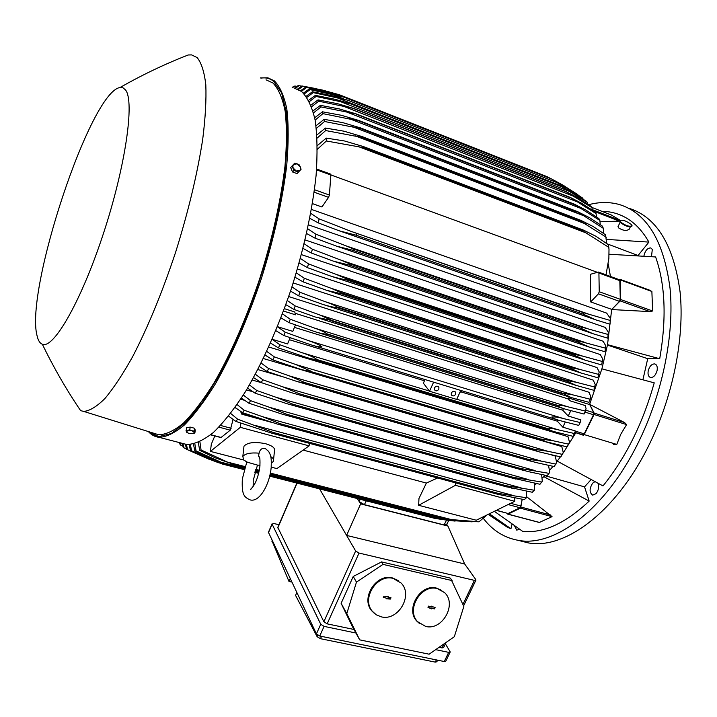 <?xml version="1.0" encoding="UTF-8"?>
<svg xmlns="http://www.w3.org/2000/svg" width="717" height="717" viewBox="0 0 717 717"><rect width="100%" height="100%" fill="white"/><g stroke="black" fill="none" stroke-linecap="round" stroke-linejoin="round"><path stroke-width="1.08" d="M594.805 481.725L592.609 483.204C589.24 488.725 589.275 492.704 592.726 495.142L596.078 493.637C598.587 490.285 599.224 486.861 597.996 483.375M651.493 256.569L652.309 249.391L650.731 247.912C647.397 247.992 645.13 250.672 643.92 255.942M483.303 518.337C492.525 530.41 504.105 537.723 518.024 540.295C553.721 547.573 604.807 510.396 637.852 443.473C662.329 394.511 674.536 334.687 670.063 288.476C663.87 241.181 647.039 213.218 619.578 204.596C609.719 201.809 599.412 201.844 588.657 204.703M514.591 525.991L516.769 530.168L519.314 529.173M560.425 456.872L557.226 461.13L602.997 485.929C625.762 457.742 642.835 423.38 654.227 382.842L601.904 368.852L589.634 404.325L624.615 422.591L626.595 424.607L620.77 434.26L616.781 444.432L613.519 444.343M494.363 511.329L522.738 531.414C543.405 533.448 565.552 523.338 589.168 501.084L584.534 486.87L590.969 479.727M488.187 514.376L507.537 527.336L510.952 528.734L512.019 524.226M607.29 243.897L638.049 255.512L648.903 242.095C642.701 231.197 635.217 223.175 626.452 218.049C619.174 213.827 611.395 211.605 603.114 211.372L601.859 211.327M642.916 379.75L647.72 358.697L659.712 358.724C666.685 318.393 665.313 284.47 655.616 256.955L609.074 254.239M657.05 370.77C657.704 367.032 656.951 364.747 654.791 363.922C651.834 363.824 649.656 366.055 648.258 370.635C647.594 374.382 648.347 376.667 650.525 377.492C653.465 377.599 655.643 375.35 657.05 370.77M611.35 215.019L619.954 220.182M519.44 540.654L527.775 542.787C563.795 550.154 615.141 513.229 648.204 446.628C672.689 397.89 684.78 338.299 680.11 292.195C673.72 244.99 656.664 217.027 628.961 208.297M510.952 528.734L489.353 513.802M619.434 221.105L600.021 221.759M606.501 239.397L648.903 242.095M649.261 290.116L651.878 291.478L652.622 310.99L650.059 311.608L611.664 309.547L607.523 344.671L659.712 358.724M647.72 358.697L607.451 345.047M584.534 486.87L544.759 475.64M589.168 501.084L543.782 476.644L542.581 477.854M179.465 442.613L180.039 444.423L182.826 446.198M182.916 443.5L184.018 447.865L183.149 447.247L182.055 443.276M184.018 447.865L186.563 449.111M211.578 460.099L219.106 462.922M186.384 444.406L187.603 449.747L186.635 449.335L185.318 444.128M187.603 449.747L210.099 459.722M435.192 518.445L269.655 476.124L434.69 518.337L440.731 519.287M224.161 463.648L215.261 461.372L222.512 464.069L244.174 469.608M254.876 472.342L258.649 473.31L254.867 472.351M222.512 464.069L206.182 457.894L190.516 450.608L189.136 444.603M244.165 469.617L222.145 463.989M190.346 444.54L191.6 450.796L190.516 450.608M191.6 450.796L215.261 461.372M455.098 521.098L440.803 519.305L449.263 520.443L472.18 521.851M244.569 468.228L220.997 462.196L227.181 464.517L244.363 468.918M255.064 471.661L258.819 472.62M269.825 475.434L441.421 519.35M227.181 464.517L210.278 458.28L194.854 450.975L193.429 444.074M440.803 519.305L269.798 475.541M258.792 472.727L255.037 471.768M244.336 469.026L226.715 464.517M447.471 520.21L269.986 474.744M258.971 471.92L255.27 470.97M194.827 443.715L196.064 450.912L194.854 450.975M196.064 450.912L220.997 462.196M270.21 473.677L447.453 519.386L462.071 521.259L478.965 521.815L487.031 514.94M448.179 519.341L478.965 521.815M245.071 466.606L227.379 462.071L244.891 467.179M255.602 469.922L259.204 470.845M232.353 463.962L214.921 457.697L199.693 450.321L198.286 442.506M447.453 519.386L270.166 473.91M259.151 471.087L255.53 470.155M244.82 467.412L231.788 464.069M453.019 520.004L270.327 473.095M259.312 470.271L255.79 469.366M199.909 441.78L201.056 449.953L199.693 450.321M201.056 449.953L227.379 462.071M507.878 513.444L496.496 510.28M522.137 499.274L520.999 506.094L520.031 507.744L508.308 513.408M448.824 520.39L446.557 524.611L444.11 524.934L364.406 504.669L359.226 501.613L360.642 503.881L447.919 526.054L446.691 524.369M319.612 488.904L346.598 535.429L464.67 563.983L475.738 579.488L475.945 580.08L474.421 580.376L359.029 553.058L355.641 551.006L346.598 535.429L360.642 503.881M447.919 526.054L464.67 563.983M277.802 527.398L323.86 621.756L327.167 623.853L353.983 629.472M439.055 647.308L442.084 647.944L443.644 647.532L446.082 642.432M341.113 603.329L352.208 626.246L359.683 639.86L429.125 654.2L454.318 636.723L463.836 606.457L450.518 578.153L381.552 561.904L353.23 576.468L341.113 603.329L346.786 613.644L356.457 582.141L383.012 564.378L452.122 580.6M419.597 623.611L416.792 621.101C405.069 609.02 420.538 583.405 436.626 588.128L441.806 590.423M359.683 639.86L346.786 613.644M374.686 613.671L371.63 610.705C360.472 597.996 376.317 573.224 392.486 577.947L398.15 580.519M425.611 626.416C442.317 630.96 457.312 604.135 444.576 592.627L437.37 588.612C421.264 583.889 405.768 609.531 417.509 621.621L425.611 626.416M381.265 616.835C398.105 621.397 413.485 595.253 401.188 583.109L393.185 578.422C376.999 573.699 361.135 598.507 372.302 611.234L376.291 614.827L381.265 616.835M383.631 597.566L383.245 597.252L384.061 596.194L388.247 596.481L388.058 597.091L390.998 597.781L390.38 599.071L386.194 598.785L386.382 598.184L383.317 597.225L386.382 598.184M386.275 598.534L387.046 598.704L387.234 598.103L390.057 598.731L390.675 597.673M388.058 597.091L387.772 596.374M428.004 607.469L428.425 606.116L431.096 606.707L431.275 606.116L435.129 607.649L434.547 608.921L431.885 608.33L431.697 608.93L428.004 607.469L430.675 608.061M430.567 608.41L431.284 608.572L431.464 607.971L434.206 608.59L434.807 607.541M432.306 606.985L431.993 606.277M383.012 564.378L381.552 561.904M356.457 582.141L353.23 576.468M445.409 643.848L450.231 651.95L448.681 652.362L435.685 649.647M355.928 633.021L324.066 626.371L320.75 624.265L272.119 524.172L273.804 523.5L278.94 524.736M268.427 532.283L316.421 633.9L319.737 636.015L444.271 661.531L445.831 661.11L450.124 652.183M296.811 592.601L295.574 595.406L317.138 636.732L320.481 638.695L435.291 662.123L436.823 661.764L437.594 660.169M272.012 540.869L288.978 581.424L290.188 578.655M288.978 581.424L291.792 582.043M360.131 499.274L359.226 501.613L357.299 498.548M577.92 194.71L562.908 185.138L551.991 179.187L564.476 186.061M303.434 93.12L309.197 88.998L330.196 93.273L343.981 97.18L310.058 89.634L304.25 93.954M309.197 88.998L310.058 89.634M562.908 185.138L559.412 183.767M343.497 98.776L331.03 93.864M551.794 179.107L546.838 176.57L340.216 95.065L326.773 91.543L306.634 87.492L301.373 91.364M546.919 176.606L340.279 95.092M332.894 93.954L326.773 91.543M300.522 90.763L305.711 87.08L327.302 91.489L340.216 95.065M305.711 87.08L306.634 87.492M306.177 96.266L312.424 91.758L332.894 95.89L347.485 100.129L313.212 92.61L306.939 97.342M567.21 188.266L556.903 182.575L567.147 187.997L582.858 198.215L567.21 188.266L335.099 97.019M347.378 100.048L556.84 182.521L347.431 100.075M556.903 182.575L347.485 100.129M312.424 91.758L313.212 92.61M582.993 199.012L582.858 198.215M630.279 226.966L629.194 229.225C626.533 231.152 622.93 230.668 618.395 227.773L618.179 226.33M631.91 226.178L631.856 226.303C629.15 227.477 625.197 226.124 619.972 222.243L619.605 220.764M620.214 221.75C625.43 225.631 629.392 226.984 632.089 225.81L631.516 224.672C626.282 220.8 622.329 219.465 619.658 220.648L620.214 221.75M608.267 263.946L610.445 276.466M598.498 272.093L619.291 279.693L619.82 280.643L620.304 299.303L619.497 301.346L611.664 309.547L620.178 300.916L650.059 311.608M618.771 279.505L619.846 279.263L620.205 279.89L620.716 299.554L620.178 300.916M599.242 291.756L598.435 293.818L590.683 301.929L590.288 274.333L598.399 272.057L598.91 272.998L599.242 291.756L620.304 299.303M611.673 309.341L590.683 301.929M607.523 344.671L601.904 368.852M575.876 432.674L563.114 453.108M557.226 461.13L556.768 461.721M553.049 466.337L549.894 470.038M545.108 475.272L543.782 476.644M526.798 496.854L552.045 516.643L539.435 522.415L538.108 522.066M536.468 483.617L534.828 485.042M507.34 513.3L507.994 514.116L520.345 508.156L522.254 499.292M514.761 497.948L514.716 501.308L476.294 520.228L418.638 505.297L418.97 498.485L426.373 483.061L437.585 477.997M514.716 501.308L455.403 485.319L418.638 505.297M455.492 482.837L455.403 485.319M426.373 483.061L303.157 450.088M309.35 443.312L309.117 445.884L276.879 468.595L271.196 467.126M309.117 445.884L240.312 427.341L210.422 451.396L211.318 444.217L214.813 435.954M243.807 460.036L210.422 451.396M243.798 447.901L243.995 446.144C247.679 442.353 254.929 441.564 265.756 443.76C272.514 445.777 275.409 448.206 274.441 451.047L273.571 459.642M257.511 465.109L247.042 462.124L243.771 460L242.821 456.496C245.097 453.583 250.52 452.472 259.079 453.153L258.514 456.093L259.635 457.921M271.169 467.341C271.707 455.698 270.291 454.937 268.687 451.486L265.263 448.448C262.081 447.802 260.02 449.38 259.079 453.153M270.739 456.604C273.258 458.208 274.136 459.794 273.392 461.372L271.385 463.173M240.804 423.138L240.312 427.341M220.944 437.576L230.256 430.173L233.07 419.463M575.832 432.754L583.369 435.246L584.256 434.61L594.061 414.489L594.16 413.109L589.634 404.325L593.676 412.669L585.834 410.232M497.553 494.201L498.396 493.43L526.457 497.759L524.315 499.632L498.225 494.398L271.734 433.14L235.893 421.426L228.589 416.102M230.659 413.44L237.65 419.185L235.893 421.426M237.65 419.185L273.374 432.485L272.657 433.373M498.396 493.43L273.374 432.485M513.542 495.572L255.673 425.54M526.457 497.759L526.52 491.226M514.887 488.86L511.185 488.035M271.788 422.412L241.835 414.202L240.527 411.343M235.956 408.09L234.844 407.785M254.087 416.64L241.934 413.306L241.835 414.202M241.118 411.737L241.934 413.306M180.11 442.774L180.809 445.221M337.313 94.187L322.336 90.037L302.968 86.183L298.362 89.535M297.483 89.15L301.974 85.977L302.968 86.183M301.974 85.977L316 88.612M324.021 90.701L322.336 90.037M301.74 86.13L299.043 85.681L295.27 88.406M294.427 88.191L297.985 85.69L299.043 85.681M296.99 86.354L294.866 86.013L292.724 87.519M292.178 87.304L294.866 86.013M331.209 175.047L597.279 272.299M314.163 192.201L328.574 197.354L321.942 206.98L312.442 203.619M610.068 323.726L610.257 318.294L606.618 313.087L311.456 209.436M607.855 337.429L608.303 332.222L605.211 327.391L308.489 224.869M605.103 350.81L605.775 345.809L603.078 341.22L305.128 239.935M601.85 363.869L602.728 359.056L600.326 354.601L301.436 254.634M598.148 376.622L599.206 371.962L597.019 367.561L297.447 268.974M594.017 389.062L595.235 384.527L593.228 380.118L293.199 282.946M589.482 401.179L590.853 396.752L588.989 392.262L288.709 296.56M284.407 308.695L294.777 311.958L295.485 314.808L283.529 311.061M567.801 398.813L568.205 397.836L569.594 400.66L567.801 398.813L295.108 313.275M568.205 397.836L589.544 404.54M589.024 402.327L571.117 397.523L562.227 393.095L572.668 394.834L590.243 399.235M572.668 394.834L319.719 314.969L332.303 320.624L562.227 393.095M332.303 320.624L315.435 317.048L293.943 309.412L285.859 304.68M562.083 393.463L332.15 321.037M287.32 300.548L295.189 305.944L293.943 309.412M295.189 305.944L319.719 314.969M593.604 390.218L576.36 385.477L566.681 381.139L566.878 380.575L576.486 382.322L594.725 387.028M576.486 382.322L325.375 301.732C330.779 303.632 334.687 305.37 337.089 306.939L566.878 380.575M337.089 306.939L336.882 307.557C333.71 307.387 329.112 306.365 323.098 304.501L298.684 295.834L290.537 291.129M566.681 381.139L336.882 307.557M291.936 286.872L299.876 292.258L298.684 295.834M299.876 292.258L325.375 301.732M597.799 377.742L581.182 373.064L570.902 368.457L571.144 367.696L579.865 369.434L598.82 374.453M579.865 369.434L330.86 288.189L341.615 292.912L571.144 367.696M341.615 292.912L341.355 293.737L326.827 290.385L303.183 281.906L294.983 277.219M570.902 368.457L341.355 293.737M296.309 272.845L304.313 278.232L303.183 281.906M304.313 278.232L330.86 288.189M601.572 364.908L585.565 360.293L574.729 355.435L574.989 354.467L582.769 356.152L602.477 361.511M582.769 356.152L336.148 274.36L345.845 278.555L574.989 354.467M345.845 278.555L345.558 279.594C341.597 279.11 336.515 277.9 330.331 275.955L307.432 267.638L299.159 262.978M574.729 355.435L345.558 279.594M300.405 258.47L308.48 263.874L307.432 267.638M308.48 263.874L336.148 274.36M584.131 359.782L332.329 276.574M604.888 351.715L589.464 347.162L578.135 342.054L578.395 340.898L605.677 348.22M585.153 342.493L341.247 260.253L349.762 263.874L578.395 340.898M349.762 263.874L349.448 265.12L333.593 261.212L311.384 253.047L303.049 248.405M578.135 342.054L349.448 265.12M304.205 243.771L312.361 249.193L311.384 253.047M312.361 249.193L341.247 260.253M588.173 346.696L335.395 261.786M607.72 338.164L592.842 333.674L581.066 328.323L581.317 326.988L608.374 334.552M586.981 328.44L346.123 245.886L353.32 248.898L581.317 326.988M353.32 248.898L352.997 250.323L336.596 246.164L315.014 238.143L306.616 233.518M581.066 328.323L352.997 250.323M307.665 228.723L315.91 234.181L315.014 238.143M315.91 234.181L346.123 245.886M591.695 333.253L338.2 246.684M609.997 324.245L595.639 319.818L583.468 314.243L583.692 312.746L610.49 320.517M588.155 313.974L350.756 231.268L583.692 312.746M356.483 233.617L356.179 235.221L339.284 230.82L318.285 222.915L309.807 218.3M583.468 314.243L356.179 235.221M310.748 213.352L319.083 218.855L318.285 222.915M319.083 218.855L350.756 231.268M594.635 319.441L340.692 231.286M328.574 197.354L329.399 195.06L330.922 174.222L316.627 168.997M606.008 274.844L608.867 258.461L609.002 249.113L608.267 244.605L595.926 236.269L583.728 230.211L363.134 146.474L363.223 147.603L326.378 140.98L317.398 149.253M608.894 247.401L582.733 230.847L582.491 229.754M582.733 230.847L363.223 147.603M317.38 145.56L326.253 138.094L344.563 140.989L363.134 146.474M326.253 138.094L326.378 140.98M587.08 233.276L357.604 146.313M606.645 243.422L605.578 234.8L593.031 226.447L580.94 220.379L362.004 136.544L362.139 137.44L325.688 130.548L317.129 138.103M606.331 237.255L580.187 220.881L579.919 219.994M580.187 220.881L362.139 137.44M316.941 134.939L325.428 128.056L343.864 131.166L362.004 136.544M325.428 128.056L325.688 130.548M585.637 223.946L355.148 135.836M603.687 233.446L603.302 228.311L602.441 226.169L589.652 217.744L577.759 211.721L360.436 127.886L360.588 128.576L324.523 121.487L316.349 128.433M603.302 228.311L576.907 211.39M577.176 212.08L360.588 128.576M316.018 125.735L324.147 119.336L342.78 122.643L360.436 127.886M324.147 119.336L324.523 121.487M583.629 215.727L352.397 126.676M600.263 224.627L599.869 220.451L598.91 218.577L585.852 210.054L574.2 204.094L358.473 120.366L358.634 120.877L322.937 113.644L315.13 120.071M599.869 220.451L573.51 203.834M573.77 204.345L358.634 120.877M314.682 117.767L322.462 111.798L341.355 115.285L358.473 120.366M322.462 111.798L322.937 113.644M581.128 208.513L349.385 118.708M596.454 216.857L596.069 213.585L595.038 211.954L581.666 203.287L570.302 197.426M596.069 213.585L570.32 197.426M569.782 197.22L356.17 113.895L320.983 106.914L313.544 112.874M570.006 197.587L356.313 114.254M312.997 110.92L320.418 105.345L339.625 109.002L356.17 113.895M320.418 105.345L320.983 106.914M578.198 202.212L346.132 111.834M592.278 210.036L591.955 207.625L590.844 206.218L577.14 197.39L566.143 191.654L353.544 108.392L318.698 101.205L311.617 106.743M591.955 207.625L565.74 191.502M565.928 191.735L353.669 108.617M310.99 105.103L318.052 99.887L337.626 103.714L353.544 108.392M318.052 99.887L318.698 101.205M574.882 196.772L342.654 105.964M587.779 204.112L587.546 202.517L586.363 201.325L572.3 192.308L561.689 186.716L350.622 103.804L316.098 96.454L309.403 101.59M587.546 202.517L561.411 186.608M561.554 186.743L350.721 103.929M308.704 100.237L315.381 95.379L335.377 99.358L350.622 103.804M315.381 95.379L316.098 96.454M571.216 192.129L338.98 101.043M282.48 313.858L290.277 319.253L313.903 327.875C320.32 330.062 324.774 332.088 327.266 333.952L557.208 405.239C559.896 405.06 563.634 405.625 568.429 406.951L585.386 411.065L586.076 408.627L585.189 405.544L569.594 400.66M568.429 406.951L313.903 327.875M584.543 412.983L584.068 414.059L565.48 409.201C561.366 407.928 558.579 406.673 557.127 405.419L327.185 334.149C324.541 334.221 320.499 333.405 315.068 331.702L288.978 322.632L280.956 317.864M290.277 319.253L288.978 322.632M584.068 414.059L585.386 411.065M567.425 446.404L569.504 442.075L567.981 436.617L268.776 347.028M560.909 456.846L563.257 452.481L561.787 446.566L263.381 358.545M555.962 464.132L541.586 461.183L527.587 459.158L527.192 459.722L535.285 462.375L554.214 466.579L556.652 462.483L555.236 456.012L551.131 454.82M281.01 376.291L257.86 369.56M261.732 382.77L252.214 380.046M252.94 391.778L246.478 389.958M244.488 400.292L240.679 399.226M534.362 490.24L506.184 485.732L505.449 486.502L532.328 492.274L534.497 489.971L534.29 483.195M505.449 486.502L277.004 423.953L242.498 412.66L235.086 407.435M506.184 485.732L280.114 423.684L279.478 424.563M521.134 487.874L262.619 416.729L280.114 423.684M237.085 404.576L244.201 410.249L242.498 412.66M244.201 410.249L262.619 416.729M541.9 482.093L513.632 477.423L513.014 478.149L539.973 484.271L542.294 481.241L541.631 474.573M513.014 478.149L282.184 414.148L248.924 403.223L241.414 398.087M513.632 477.423L286.666 414.256L286.11 415.08M528.321 479.539L269.44 407.301L286.666 414.256M243.35 395.049L250.565 400.669L248.924 403.223M250.565 400.669L269.44 407.301M549.097 473.372L520.766 468.551L520.255 469.214L527.551 471.454L547.259 475.694L549.67 472.073L548.559 465.396M520.255 469.214L287.257 403.788L255.171 393.194L247.571 388.13M520.766 468.551L293.02 404.254L292.563 404.997M535.142 470.63L276.153 397.317L293.02 404.254M249.444 384.93L256.758 390.496L255.171 393.194M256.758 390.496L276.153 397.317M527.192 459.722L292.213 392.898L261.239 382.6L253.567 377.608M527.587 459.158L299.195 393.714L298.828 394.35M541.586 461.183L282.758 386.83L299.195 393.714M255.377 374.256L262.789 379.777L261.239 382.6M262.789 379.777L282.758 386.83M560.837 456.962L539.247 451.88L533.824 449.729L534.111 449.272L547.68 451.244L562.495 454.39M533.824 449.729L304.913 383.183L297.062 381.525L267.145 371.505L259.393 366.566M534.111 449.272L305.182 382.672L304.913 383.183M547.68 451.244L289.238 375.86L305.182 382.672M261.149 363.08L268.651 368.556L267.145 371.505M268.651 368.556L289.238 375.86M567.138 446.879L546.345 441.842L540.331 438.938L553.416 440.821L568.715 444.199M540.143 439.261L310.802 371.531L301.776 369.685L272.881 359.934L265.057 355.04M540.331 438.938L310.802 371.531M553.416 440.821L295.601 364.46L310.981 371.173M266.76 351.42L274.333 356.869L272.881 359.934M274.333 356.869L295.601 364.46M593.676 412.669L593.524 414.749L584.221 433.83L582.769 434.753M570.786 410.689L568.222 416.003L562.728 410.205L294.445 327.364M562.728 410.205L563.49 408.582M277.479 326.674L292.778 331.379L295.449 324.953M181.894 443.24L186.796 444.513C194.594 444.316 203.404 440.346 213.245 432.611C223.534 422.654 234.235 409.048 245.366 391.796C262.44 362.847 277.784 328.422 291.398 288.53C304.089 248.163 312.316 210.475 316.089 175.459C317.595 153.877 317.272 135.414 315.13 120.071C312.02 106.797 307.485 97.27 301.507 91.462L294.57 88.245M153.563 433.176L158.672 434.771C165.923 434.627 174.213 430.711 183.543 423.021C193.348 413.109 203.628 399.539 214.374 382.331C230.937 353.436 245.994 319.065 259.554 279.209C272.254 238.886 280.723 201.271 284.963 166.353C286.809 144.834 286.872 126.461 285.16 111.216C282.507 98.068 278.429 88.657 272.935 82.993L266.043 79.838M42.33 344.223C53.3 349.439 80.887 302.063 103.131 234.414C125.493 166.837 134.841 101.348 125.556 89.992L123.046 87.832L119.99 87.528C90.36 91.83 25.086 289.587 36.979 335.395C38.037 340.315 39.82 343.264 42.33 344.223C53.623 367.507 66.376 389.645 80.618 410.644L83.755 411.424C89.768 410.886 96.849 406.557 104.987 398.446C113.644 388.112 122.885 374.14 132.708 356.537C147.971 327.069 162.293 292.258 175.656 252.115C188.329 211.56 197.354 173.917 202.723 139.188C205.394 117.839 206.415 99.69 205.806 84.74C204.3 71.915 201.414 62.872 197.157 57.602L191.6 54.895L188.204 54.976L181.526 57.629M292.043 165.994L290.663 167.527L292.536 171.963L297.053 173.604L301.077 169.284L300.315 166.882L300.647 168.871L299.939 170.494L296.363 171.067L293.154 168.029L292.823 166.03L293.54 164.408L297.116 163.843L294.687 163.207L292.043 165.994L293.925 170.44L298.451 172.08L301.077 169.284M299.204 164.856L297.116 163.843L300.315 166.882L299.204 164.856M292.536 171.963L293.925 170.44M297.053 173.604L298.451 172.08M194.594 428.273L194.235 431.016L191.968 430.774L194.513 432.315L192.954 433.651L194.881 432.943L195.248 430.2L194.594 428.273L190.166 427.099L186.393 427.861L186.321 431.903L187.863 430.567L191.968 430.774L189.799 429.85L186.026 430.603M190.166 427.099L189.799 429.85M192.9 433.66L188.867 433.444L186.321 431.903L187.316 432.853M194.881 432.943L194.235 431.016M191.69 427.502L192.73 427.78M573.519 435.604L573.116 436.348L553.085 431.374L546.157 428.336L316.502 359.423C314.27 359.486 310.891 358.823 306.356 357.425L278.438 347.915L270.542 343.067M428.273 394.027L455.438 402.112L428.201 393.947M277.156 326.576L285.16 332.195L307.943 340.441C314.933 342.798 319.612 344.949 321.987 346.894C319.513 347.064 315.776 346.356 310.793 344.76L283.807 335.475L275.552 330.483M579.228 424.464L578.762 425.405L559.466 420.485C555.496 419.32 552.959 418.154 551.848 416.989C554.761 416.72 558.74 417.276 563.795 418.665L307.943 340.441M563.795 418.665L580.161 422.519L580.904 419.902L568.222 416.003M285.16 332.195L283.807 335.475M272.119 339.258L279.845 344.743L278.438 347.915M573.116 436.348L575.393 430.971L562.836 427.171L557.288 421.166L557.898 420.01M578.762 425.405L580.161 422.519M565.292 422.08L562.836 427.171M557.288 421.166L460.825 391.84M424.455 380.781L289.327 339.697M272.2 339.284L287.571 343.936L290.143 337.725M546.157 428.336L546.246 428.174C549.347 428.022 553.524 428.614 558.794 429.958L574.604 433.561M546.246 428.174L316.502 359.423M279.845 344.743L301.839 352.647C308.857 355.032 313.768 357.227 316.582 359.244M460.771 390.433L456.675 399.414L429.528 391.249L423.38 383.183L425.011 379.544M558.794 429.958L456.747 399.252M429.402 391.025L301.839 352.647M459.749 392.665L461.748 390.729M461.21 390.568L460.197 391.688M429.528 391.249L433.615 382.161M434.475 387.852C435.99 385.845 437.46 385.647 438.894 387.279L438.849 389.179C437.325 391.186 435.855 391.374 434.43 389.725L434.475 387.852M451.334 392.952C452.812 390.971 454.264 390.765 455.689 392.333L455.653 394.26C454.166 396.241 452.714 396.447 451.298 394.861L451.334 392.952M611.377 215.028L591.785 207.392L611.458 215.064M592.224 209.588L619.802 220.307M594.16 211.336L619.318 221.105M520.031 507.744L508.12 504.562M520.999 506.094L510.647 503.316M444.11 524.934L446.539 520.112M359.029 553.058L327.167 623.853M474.421 580.376L462.913 604.422M444.038 643.857L442.084 647.944M355.641 551.006L323.86 621.756M324.066 626.371L319.737 636.015M448.681 652.362L444.271 661.531M436.348 659.909L435.291 662.123M321.521 636.382L320.481 638.695M317.801 635.244L317.138 636.732M272.236 540.869L271.967 541.487M320.75 624.265L316.421 633.9M272.119 524.172L268.418 532.821M297.035 483.133L277.784 527.945M364.406 504.669L366.244 500.833M620.716 299.554L652.622 310.99M620.205 279.89L651.878 291.478M619.497 301.346L598.435 293.818M619.82 280.643L598.91 272.998M520.981 507.053L550.674 515.012M520.345 508.156L552.045 516.643M507.994 514.116L539.435 522.415M594.16 413.109L624.615 422.591M594.061 414.489L626.595 424.607M584.256 434.61L616.781 444.432M220.567 425.45L231.143 428.291M218.954 427.144L230.256 430.173M210.762 434.717L221.257 437.487M316.564 169.812L331.2 175.163M314.494 189.718L329.399 195.06M582.894 434.798L575.177 432.468M593.524 414.749L584.938 412.078M584.221 433.83L575.393 431.168M150.552 433.66L159.111 437.334C166.505 437.012 174.939 432.889 184.412 424.957C194.361 414.784 204.775 400.937 215.656 383.416C232.407 354.037 247.616 319.173 261.284 278.832C274.073 238.044 282.57 200.043 286.782 164.811C288.592 143.113 288.619 124.597 286.854 109.253C284.129 96.015 279.98 86.56 274.396 80.878L267.862 77.812L260.388 77.947M148.822 431.706L158.726 436.599L171.318 433.534L186.178 422.008L202.687 401.977L220.038 373.96L237.246 339.177L253.253 299.464L267.029 257.179L277.694 214.939L284.64 175.369L287.553 140.765L286.45 112.883L281.638 92.878L273.616 81.245C269.897 78.368 265.675 77.328 260.952 78.135M527.775 542.787L518.024 540.295M196.915 453.744L212.859 460.431M449.263 520.443L441.529 519.422M507.959 513.462L496.298 510.379M371.63 610.705L372.302 611.234M416.792 621.101L417.509 621.621M272.119 540.618L271.913 541.093M272.048 523.831L268.346 532.48M475.855 580.286L463.585 605.901M296.838 483.088L277.712 527.595M551.982 179.178L343.963 97.171M620.08 222.36L617.973 226.751M619.425 221.141L619.658 220.648M619.918 279.28L650.364 290.43M507.761 514.152L539.059 522.415M242.821 456.496L243.995 446.144M243.771 460L248.234 462.698M257.403 465.1L259.993 465.27M257.466 465.1L253.325 480.103M246.782 462.008L242.337 478.965C241.629 494.918 243.995 497.168 250.323 499.955C259.966 502.509 269.87 483.204 271.107 467.986M253.262 480.686L253.146 486.709M258.514 456.093L258.568 456.075C259.088 457.634 260.325 454.587 259.904 466.229C258.326 477.388 255.171 485.122 250.43 489.451L251.443 488.779M498.225 494.398L271.734 433.14M210.61 434.843L220.997 437.585M571.117 397.523L319.173 318.276M576.36 385.477L323.098 304.501M581.182 373.064L326.827 290.385M585.565 360.293L330.331 275.955M589.464 347.162L333.593 261.212M592.842 333.674L336.596 246.164M595.639 319.818L339.284 230.82M582.894 229.897L362.596 146.268M580.223 220.11L361.592 136.382M577.131 211.479L360.113 127.76M573.681 203.888L358.24 120.268M569.898 197.265L355.99 113.824M565.812 191.529L353.418 108.339M561.456 186.626L350.541 103.759M565.48 409.201L315.068 331.702M507.233 487.049L277.004 423.953M515.801 479.081L282.184 414.148M523.984 470.531L287.257 403.788M531.799 461.452L292.213 392.898M539.247 451.88L297.062 381.525M546.345 441.842L301.776 369.685M582.966 434.816L575.177 432.459M186.796 444.513L159.111 437.334C154.962 436.85 151.377 434.923 148.347 431.553M83.755 411.424L158.672 434.771M119.99 87.528C142.136 74.909 164.874 64.055 188.204 54.976M553.085 431.374L306.356 357.425M559.466 420.485L310.793 344.76M438.894 387.279L438.159 386.454M455.689 392.333L454.981 391.563"/></g></svg>
